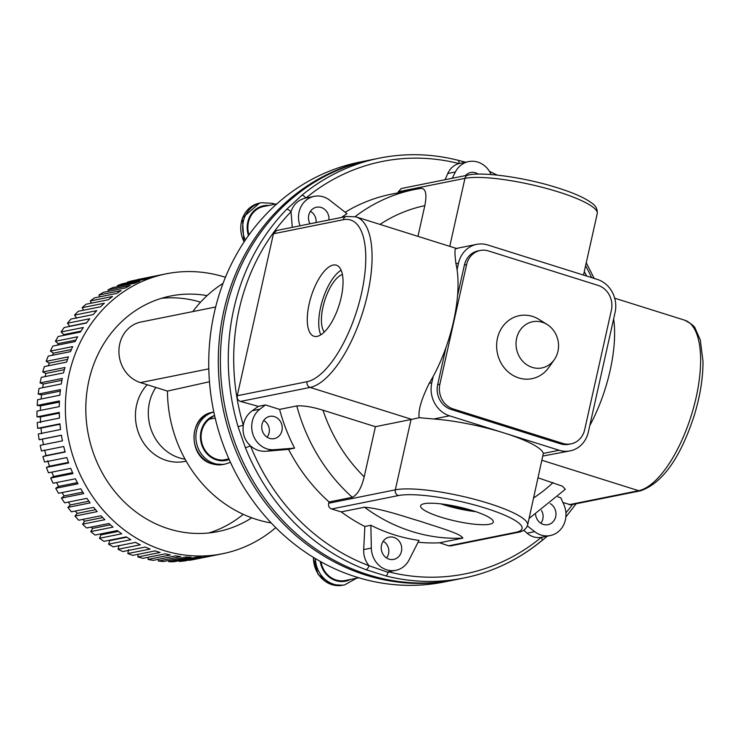 <?xml version="1.0" encoding="UTF-8"?>
<svg xmlns="http://www.w3.org/2000/svg" width="740" height="740" viewBox="0 0 740 740"><rect width="100%" height="100%" fill="white"/><g stroke="black" fill="none" stroke-linecap="round" stroke-linejoin="round"><path stroke-width="1.11" d="M43.466 444.74L42.421 439.125L39.155 439.708L61.411 435.231A142.764 128.335 -101.4 0 0 62.456 440.846L40.191 445.323A142.764 128.335 78.6 0 0 41.459 450.975L63.723 446.498A142.764 128.335 -101.4 0 0 65.166 452.02L42.902 456.497A142.764 128.335 78.6 0 0 44.576 462.038L66.831 457.561A142.764 128.335 -101.4 0 0 68.672 462.953L46.416 467.43A142.764 128.335 78.6 0 0 48.47 472.814L70.735 468.346A142.764 128.335 -101.4 0 0 72.955 473.572L50.699 478.049A142.764 128.335 78.6 0 0 53.132 483.257L75.397 478.78A142.764 128.335 -101.4 0 0 77.987 483.812L55.722 488.289A142.764 128.335 78.6 0 0 58.534 493.284L80.79 488.807A142.764 128.335 -101.4 0 0 83.731 493.608L61.466 498.085A142.764 128.335 78.6 0 0 64.621 502.83L86.885 498.353A142.764 128.335 -101.4 0 0 90.15 502.895L67.895 507.372A142.764 128.335 78.6 0 0 71.373 511.83L93.629 507.353A142.764 128.335 -101.4 0 0 97.208 511.608L74.953 516.085A142.764 128.335 78.6 0 0 78.727 520.238L100.992 515.762A142.764 128.335 -101.4 0 0 104.858 519.702L82.593 524.17A142.764 128.335 78.6 0 0 86.654 527.99L108.919 523.513A142.764 128.335 -101.4 0 0 113.044 527.111L90.789 531.588A142.764 128.335 78.6 0 0 95.099 535.038L117.355 530.562A142.764 128.335 -101.4 0 0 121.721 533.79L99.456 538.267A142.764 128.335 78.6 0 0 103.998 541.338L126.253 536.87A142.764 128.335 -101.4 0 0 130.823 539.701L108.567 544.178A142.764 128.335 78.6 0 0 113.294 546.851L135.559 542.374A142.764 128.335 -101.4 0 0 140.304 544.807L118.039 549.284A142.764 128.335 78.6 0 0 122.933 551.541L145.197 547.063A142.764 128.335 -101.4 0 0 150.09 549.071L127.835 553.548A142.764 128.335 78.6 0 0 132.858 555.361L155.113 550.893A142.764 128.335 -101.4 0 0 160.127 552.466L137.871 556.942A142.764 128.335 78.6 0 0 142.996 558.312L165.251 553.835A142.764 128.335 -101.4 0 0 170.348 554.963L148.083 559.44A142.764 128.335 78.6 0 0 153.273 560.356L175.537 555.879A142.764 128.335 -101.4 0 0 180.68 556.563L158.416 561.04A142.764 128.335 78.6 0 0 163.642 561.494L185.897 557.016A142.764 128.335 -101.4 0 0 191.059 557.239L168.794 561.716A142.764 128.335 78.6 0 0 174.02 561.706L196.285 557.229A142.764 128.335 -101.4 0 0 201.419 556.989L179.163 561.466A142.764 128.335 78.6 0 0 184.353 560.994L206.608 556.517A142.764 128.335 -101.4 0 0 211.696 555.823L189.44 560.3A142.764 128.335 78.6 0 0 194.047 559.468L222.444 553.76A142.764 128.335 78.6 0 0 275.779 527.639M179.163 561.466L179.006 560.698M168.794 561.716L168.646 560.485M158.416 561.04L158.342 559.338M148.083 559.44L148.148 557.276M137.871 556.942L138.149 554.306M127.835 553.548L128.547 549.681M118.039 549.284L119.047 545.556M108.567 544.178L109.853 540.607L109.317 540.274M99.456 538.267L101.01 534.872L99.918 534.067M90.789 531.588L92.593 528.397L91.094 527.102M82.593 524.17L84.647 521.21L82.871 519.406M74.953 516.085L77.219 513.366L75.267 511.044M67.895 507.372L70.374 504.921L68.321 502.081M61.466 498.085L64.13 495.911L62.086 492.562M55.722 488.289L58.553 486.411L56.573 482.563M50.699 478.049L53.669 476.477L51.828 472.148M46.416 467.43L49.506 466.182L47.665 460.789M42.902 456.497L46.102 455.572L44.65 450.05M41.625 433.742L40.987 428.072L37.666 428.321L59.931 423.844A142.764 128.335 -101.4 0 0 60.56 429.514L38.304 433.992A142.764 128.335 78.6 0 0 39.155 439.708M40.58 422.651L40.358 416.962L37.009 416.87L59.274 412.393A142.764 128.335 -101.4 0 0 59.496 418.082L37.231 422.559A142.764 128.335 78.6 0 0 37.666 428.321M40.386 410.423L40.543 405.862L37.194 405.428L59.459 400.95A142.764 128.335 -101.4 0 0 59.265 406.63L37 411.098A142.764 128.335 78.6 0 0 37.009 416.87M41.079 399.008L41.532 394.864L38.212 394.087L60.477 389.61A142.764 128.335 -101.4 0 0 59.866 395.225L37.601 399.702A142.764 128.335 78.6 0 0 37.194 405.428M42.652 387.704L43.327 384.014L40.062 382.913L62.317 378.436A142.764 128.335 -101.4 0 0 61.3 383.958L39.035 388.435A142.764 128.335 78.6 0 0 38.212 394.087M225.441 277.306A142.764 128.335 78.6 0 0 166.158 273.828L137.76 279.535A142.764 128.335 78.6 0 0 137.261 279.637L159.516 275.16A142.764 128.335 -101.4 0 0 154.512 276.307L132.256 280.784A142.764 128.335 78.6 0 0 127.234 282.171L149.499 277.694A142.764 128.335 -101.4 0 0 144.605 279.285L122.35 283.762A142.764 128.335 78.6 0 0 117.466 285.603L139.721 281.126A142.764 128.335 -101.4 0 0 134.985 283.152L112.721 287.62A142.764 128.335 78.6 0 0 108.003 289.895L130.268 285.418A142.764 128.335 -101.4 0 0 125.708 287.86L103.443 292.337A142.764 128.335 78.6 0 0 98.929 295.029L121.184 290.552A142.764 128.335 -101.4 0 0 116.837 293.401L94.572 297.878A142.764 128.335 78.6 0 0 90.28 300.967L112.535 296.49A142.764 128.335 -101.4 0 0 108.419 299.728L86.164 304.205A142.764 128.335 78.6 0 0 82.122 307.674L104.386 303.206A142.764 128.335 -101.4 0 0 100.529 306.804L78.274 311.281A142.764 128.335 78.6 0 0 74.509 315.111L96.764 310.634A142.764 128.335 -101.4 0 0 93.203 314.583L70.948 319.06A142.764 128.335 78.6 0 0 67.488 323.223L89.753 318.746A142.764 128.335 -101.4 0 0 86.497 323.01L64.232 327.487A142.764 128.335 78.6 0 0 61.106 331.964L83.37 327.487A142.764 128.335 -101.4 0 0 80.447 332.038L58.183 336.515A142.764 128.335 78.6 0 0 55.398 341.269L77.663 336.793A142.764 128.335 -101.4 0 0 75.092 341.603L52.836 346.079A142.764 128.335 78.6 0 0 50.413 351.075L72.677 346.607A142.764 128.335 -101.4 0 0 70.476 351.648L48.22 356.116A142.764 128.335 78.6 0 0 46.176 361.333L68.441 356.856A142.764 128.335 -101.4 0 0 66.628 362.091L44.363 366.568A142.764 128.335 78.6 0 0 42.717 371.97L64.981 367.493A142.764 128.335 -101.4 0 0 63.557 372.886L41.292 377.363A142.764 128.335 78.6 0 0 40.654 380.129A142.764 128.335 78.6 0 0 40.062 382.913M166.158 273.828A142.764 128.335 78.6 0 0 69.042 374.421A142.764 128.335 78.6 0 0 222.444 553.76M207.108 295.621A120.139 107.994 78.6 0 0 170.616 296.009A120.139 107.994 78.6 0 0 88.902 380.665A120.139 107.994 78.6 0 0 217.986 531.579A120.139 107.994 78.6 0 0 251.785 517.824M200.577 302.161A120.139 107.994 78.6 0 0 161.505 298.303M147.204 384.717A44.826 40.293 78.6 0 0 136.576 405.132A44.826 40.293 78.6 0 0 184.741 461.446L186.184 461.15M155.853 387.436A44.826 40.293 78.6 0 0 149.452 402.542A44.826 40.293 78.6 0 0 185.074 459.17M208.699 532.985A120.139 107.994 78.6 0 0 243.238 514.318M45.075 376.605L45.917 373.404L42.717 371.97M48.35 365.773L49.284 363.09L46.176 361.333M52.466 355.265L53.4 353.147L50.413 351.075M57.424 345.154L58.238 343.628L55.398 341.269M63.196 335.507L63.779 334.6L61.106 331.964M69.791 326.368L67.488 323.223M76.793 318.265L74.509 315.111M83.657 310.199L82.122 307.674M91.39 303.16L90.28 300.967M99.687 296.851L98.929 295.029M108.484 291.329L108.003 289.895M117.725 286.621L117.466 285.603M86.673 322.769L69.976 326.127M81.002 331.141L63.779 334.6M75.887 340.076L58.238 343.628M71.373 349.53L53.4 353.147M67.525 359.418L49.284 363.09M64.371 369.695L45.917 373.404M61.957 380.268L43.327 384.014M60.292 391.09L41.532 394.864M59.404 402.07L40.543 405.862M59.292 413.151L40.358 416.962M59.968 424.251L40.987 428.072M61.42 435.305L42.421 439.125M65.092 451.761L46.102 455.572M68.459 462.371L49.506 466.182M72.566 472.684L53.669 476.477M77.358 482.637L58.553 486.411M82.815 492.155L64.13 495.911M88.902 501.193L70.374 504.921M95.552 509.684L77.219 513.366M102.731 517.574L84.647 521.21M110.38 524.817L92.593 528.397M118.419 531.376L101.01 534.872M126.771 537.203L109.853 540.607M214.526 415.223L209.355 419.173A22.413 20.147 78.6 0 0 201.483 441.17A22.413 20.147 78.6 0 0 216.543 459.161A22.413 20.147 78.6 0 0 223.554 459.975L229.187 459.549M320.993 561.817A22.413 20.147 78.6 0 0 336.08 579.975A22.413 20.147 78.6 0 0 345.293 580.493L358.78 577.783M454.952 579.818A214.156 192.502 -101.4 0 1 453.907 580.03L444.342 581.955A214.156 192.502 -101.4 0 1 356.301 577.024A214.156 192.502 -101.4 0 1 208.745 361.166A214.156 192.502 -101.4 0 1 359.908 162.051L369.473 160.127A214.156 192.502 -101.4 0 1 370.518 159.923M453.907 580.03A214.156 192.502 -101.4 0 1 365.865 575.1A214.156 192.502 -101.4 0 1 218.309 359.242A214.156 192.502 -101.4 0 1 369.473 160.127M248.973 234.876A22.413 20.147 -101.4 0 1 263.69 206.488L276.945 203.824M223.045 283.374A129.204 116.143 78.6 0 0 192.761 311.596M208.8 368.853L140.452 382.599L167.462 391.09A129.204 116.143 78.6 0 0 271.229 522.967M140.452 382.599A31.265 28.102 -101.4 0 1 118.909 351.084A31.265 28.102 -101.4 0 1 140.979 322.011L215.664 306.998M167.462 391.09L209.466 381.748M269.564 438.367A11.35 10.203 78.6 0 0 274.226 438.635A11.35 10.203 78.6 0 0 282.236 428.081A11.35 10.203 78.6 0 0 274.42 416.639A11.35 10.203 78.6 0 0 269.749 416.38A11.35 10.203 78.6 0 0 261.738 426.925A11.35 10.203 78.6 0 0 269.564 438.367M389.055 559.144A11.35 10.203 78.6 0 0 393.717 559.403A11.35 10.203 78.6 0 0 401.728 548.849A11.35 10.203 78.6 0 0 393.911 537.416A11.35 10.203 78.6 0 0 389.24 537.148A11.35 10.203 78.6 0 0 381.23 547.702A11.35 10.203 78.6 0 0 389.055 559.144M535.566 514.504A11.35 10.203 78.6 0 0 543.308 524.42A11.35 10.203 78.6 0 0 547.97 524.679A11.35 10.203 78.6 0 0 555.907 515.364A11.35 10.203 78.6 0 0 550.283 503.635M478.197 174.131A11.35 10.203 78.6 0 0 475.422 172.762A11.35 10.203 78.6 0 0 470.751 172.494A11.35 10.203 78.6 0 0 465.469 175.611M328.939 219.974A11.35 10.203 78.6 0 0 321.169 207.478A11.35 10.203 78.6 0 0 316.507 207.219A11.35 10.203 78.6 0 0 309.968 223.794M542.327 322.279A23.56 21.173 78.6 0 0 516.622 338.328A23.56 21.173 78.6 0 0 532.245 367.382A23.56 21.173 78.6 0 0 554.269 359.714A23.56 21.173 78.6 0 0 547.202 324.536A23.56 21.173 78.6 0 0 542.327 322.279M547.202 324.536L539.155 319.495A32.125 28.878 78.6 0 0 532.504 316.415A32.125 28.878 78.6 0 0 497.447 338.31A32.125 28.878 78.6 0 0 518.759 377.927A32.125 28.878 78.6 0 0 548.803 367.475L554.269 359.714M317.183 336.367A37.25 14.624 -72.5 0 0 340.16 301.532A37.25 14.624 -72.5 0 0 336.506 265.244A37.25 14.624 -72.5 0 0 333.13 265.059A37.25 14.624 -72.5 0 0 310.032 300.357A37.25 14.624 -72.5 0 0 314.167 336.302A37.25 14.624 -72.5 0 0 317.183 336.367M489.64 524.235A37.25 7.234 -167.4 0 0 493.312 522.052A37.25 7.234 -167.4 0 0 465.83 508.685A37.25 7.234 -167.4 0 0 424.279 503.69A37.25 7.234 -167.4 0 0 420.616 505.799A37.25 7.234 -167.4 0 0 447.876 519.184A37.25 7.234 -167.4 0 0 489.64 524.235M341.454 217.458A176.462 158.619 -101.4 0 1 346.977 213.675L329.772 200.244A22.274 20.017 78.6 0 0 323.38 196.858A22.274 20.017 78.6 0 0 314.223 196.35A22.274 20.017 78.6 0 0 300.024 225.793M491.129 174.557A22.274 20.017 78.6 0 0 477.799 162.097A22.274 20.017 78.6 0 0 468.651 161.588A22.274 20.017 78.6 0 0 455.396 171.967L452.186 178.285M541.532 540.82A214.156 192.502 -101.4 0 1 463.888 578.023L455.997 579.614A214.156 192.502 -101.4 0 1 367.956 574.675A214.156 192.502 -101.4 0 1 220.4 358.826A214.156 192.502 -101.4 0 1 371.563 159.71L379.463 158.12A214.156 192.502 -101.4 0 0 301.818 195.323A4.643 1.832 50.5 0 1 305.925 198.015L314.223 196.35M388.324 571.826A4.643 1.869 104.3 0 1 385.725 575.896L366.096 569.726A4.643 1.776 -69.4 0 0 369.047 565.721C365.255 561.207 363.47 555.832 363.701 549.598L364.857 526.473L370.86 525.261A176.462 158.619 78.6 0 0 394.476 534.881A176.462 158.619 78.6 0 0 419.007 540.394L409.081 559.93A22.274 20.017 -101.4 0 1 395.826 570.318A22.274 20.017 -101.4 0 1 371.332 548.072L370.86 525.261M366.096 569.726A214.156 192.502 -101.4 0 1 245.403 447.737L238.058 426.647L243.303 425.204C244.413 419.118 247.4 414.28 252.275 410.7L258.343 406.362L265.429 404.937L259.907 409.164A22.274 20.017 -101.4 0 0 253.071 434.769A22.274 20.017 -101.4 0 0 274.013 449.707L294.566 448.144A176.462 158.619 78.6 0 1 279.581 409.387L296.814 405.927C303.52 405.474 312.243 406.898 322.992 410.2A158.619 142.579 78.6 0 0 364.2 476.856L375.411 426.684L322.992 410.2M238.058 426.647A214.156 192.502 -101.4 0 1 286.639 209.337L301.818 195.323M418.082 542.216A176.462 158.619 78.6 0 0 439.597 542.799L448.699 545.805L515.512 532.375A66.748 12.969 -167.4 0 0 485.625 508.204A66.748 12.969 -167.4 0 0 398.398 495.56L331.585 508.99L341.251 511.886A176.462 158.619 78.6 0 0 364.857 526.473M341.251 511.886L364.496 507.215C381.905 508.621 403.467 516.418 420.385 521.339C435.731 526.556 461.371 533.623 462.833 538.128L439.597 542.799M375.411 426.684L411.042 419.515A71.382 13.866 -167.4 0 1 411.792 419.377L419.182 417.684C418.017 410.7 421.365 399.239 429.219 383.32A89.235 35.039 -72.5 0 0 433.214 376.373L431.772 382.802A26.77 24.059 78.6 0 0 449.532 415.815L559.135 450.262A26.77 24.059 78.6 0 0 570.133 450.882A26.77 24.059 78.6 0 0 588.346 432.021L615.079 312.428A26.77 24.059 78.6 0 0 597.319 279.415L487.725 244.968A26.77 24.059 78.6 0 0 476.717 244.348A26.77 24.059 78.6 0 0 458.504 263.209L457.07 269.637A89.235 35.039 -72.5 0 0 455.951 263.727C454.369 251.563 454.702 246.577 456.941 248.779M445.952 347.578L437.664 384.652A20.063 18.028 78.6 0 0 450.965 409.387L560.568 443.843A20.063 18.028 78.6 0 0 568.81 444.305L571.021 443.861A20.063 18.028 78.6 0 0 584.665 429.727L611.397 310.134A20.063 18.028 78.6 0 0 598.087 285.4L488.493 250.943A20.063 18.028 78.6 0 0 480.241 250.481A20.063 18.028 78.6 0 0 466.598 264.615L439.875 384.208A20.063 18.028 78.6 0 0 453.176 408.943L562.77 443.399A20.063 18.028 78.6 0 0 571.021 443.861M480.241 250.481L478.04 250.925A20.063 18.028 78.6 0 0 464.396 265.059L457.524 295.778M468.651 161.588L458.939 163.568A210.327 189.061 78.6 0 0 305.935 198.015C298.396 199.661 293.429 204.249 291.014 211.779L292.291 227.347M456.395 248.436L355.986 216.866A89.235 35.039 107.5 0 1 365.31 303.4A89.235 35.039 107.5 0 1 310.134 387.418L240.491 401.422L258.343 406.362M240.491 401.422C237.91 400.433 236.819 398.536 237.244 395.733L273.439 233.775L276.649 230.492L346.413 216.459A4.643 4.172 -101.4 0 0 343.258 219.734L273.439 233.775M542.096 460.336L638.676 490.694A4.643 4.172 78.6 0 0 640.581 490.805L570.817 504.828L562.918 502.506M457.625 160.256A4.643 1.869 104.3 0 1 457.986 160.256A4.643 1.869 104.3 0 1 458.939 163.568C453.805 165.066 450.077 168.378 447.774 173.502L445.082 179.709M355.135 216.626A176.462 158.619 -101.4 0 1 414.687 189.486L391.442 194.158A176.462 158.619 78.6 0 0 345.154 212.251M398.129 192.983L398.324 191.743L401.265 188.524L468.106 175.084A4.643 4.172 78.6 0 0 464.951 178.349L398.324 191.743M364.2 476.856C361.453 487.984 357.494 494.792 352.305 497.289L329.069 501.96A176.462 158.619 78.6 0 1 288.554 449.356L266.382 451.243C260.434 451.668 255.143 449.892 250.518 445.924C244.607 440.319 242.202 433.418 243.303 425.204A210.327 189.061 78.6 0 1 291.014 211.779A4.643 1.73 44.2 0 0 286.639 209.337M331.585 508.99C329.106 507.954 328.144 506.03 328.699 503.237L395.327 489.834A71.382 13.866 12.6 0 1 475.154 499.463A71.382 13.866 12.6 0 1 527.62 525.095L543.317 453.444A71.382 13.866 -167.4 0 0 504.329 433.039A71.382 13.866 -167.4 0 0 433.714 418.988L419.182 417.684M329.069 501.96L328.699 503.237M557.868 496.864L560.855 497.807L563.889 504.717A22.274 20.017 -101.4 0 1 550.255 535.557L541.347 537.342C536.074 538.202 531.311 536.824 527.074 533.188L523.716 530.219M515.512 532.375A4.643 4.172 -101.4 0 0 517.427 532.476L450.577 545.916L448.699 545.805M433.214 376.373A89.235 35.039 -72.5 0 0 457.07 269.637M613.636 318.857A89.235 35.039 107.5 0 1 589.78 425.593M570.133 450.882L543.058 456.016M421.375 188.302L414.687 189.486A176.462 158.619 -101.4 0 1 421.375 188.302C425.87 188.848 427.017 194.629 424.815 205.655L417.952 236.347M288.554 449.356L294.566 448.144M279.581 409.387L265.429 404.937M538.174 477.846L562.529 486.236L565.304 489.307L529.1 518.472M395.826 570.318L387.187 572.057L369.047 565.721A210.327 189.061 78.6 0 1 250.518 445.924L245.403 447.737M550.255 535.557A22.274 20.017 -101.4 0 1 534.696 531.653L527.37 525.937M447.793 504.828A31.265 6.077 -167.4 0 0 469.142 509.601M440.883 503.866A36.861 7.16 -167.4 0 0 475.802 511.673M342.389 274.512A31.265 12.275 -72.5 0 0 324.712 300.579A31.265 12.275 -72.5 0 0 324.296 332.057M341.121 270.239A36.861 14.476 -72.5 0 0 322.621 299.913A36.861 14.476 -72.5 0 0 320.818 334.841M388.417 571.807A210.327 189.061 78.6 0 0 541.347 537.342A4.643 1.832 50.5 0 1 541.884 540.663L547.415 536.13M465.599 162.199L457.986 160.256C431.735 153.652 405.557 152.94 379.463 158.12M541.467 510.471A10.665 9.583 -101.4 0 1 542.827 518.962A10.665 9.583 -101.4 0 1 540.801 523.236M383.19 541.255A10.665 9.583 -101.4 0 1 388.574 553.687A10.665 9.583 -101.4 0 1 386.548 557.96M263.699 420.477A10.665 9.583 -101.4 0 1 269.082 432.909A10.665 9.583 -101.4 0 1 267.057 437.183M310.449 211.326A10.665 9.583 -101.4 0 1 316.036 222.574M228.901 458.902L223.554 459.975M215.164 417.998L209.355 419.173M462.833 538.128A176.462 158.619 -101.4 0 1 411.708 531.422A176.462 158.619 -101.4 0 1 364.496 507.215M565.906 512.857A210.327 189.061 78.6 0 0 572.492 504.495M411.792 419.377L310.134 387.418A4.643 4.172 78.6 0 1 307.054 381.692A84.591 33.217 -72.5 0 0 361.49 293.41A84.591 33.217 -72.5 0 0 343.258 219.734M569.041 504.699L638.676 490.694A89.235 35.039 -72.5 0 0 693.852 406.676A89.235 35.039 -72.5 0 0 684.528 320.143L614.672 298.192M424.815 205.655A158.619 142.579 78.6 0 0 379.971 224.414M352.305 497.289A176.462 158.619 -101.4 0 1 296.814 405.927M591.63 277.63A210.327 189.061 78.6 0 0 585.599 265.688M458.504 263.209L455.951 263.727M252.275 410.7L259.907 409.164M429.219 383.32L431.772 382.802M543.317 453.444L559.135 450.262M449.532 415.815L433.714 418.988M411.042 419.515L395.327 489.834A4.643 4.172 78.6 0 0 398.398 495.56M583.499 275.077L597.245 213.61A71.382 13.866 -167.4 0 0 544.788 187.978A71.382 13.866 -167.4 0 0 464.951 178.349L449.754 246.346M533.707 497.863A158.619 142.579 78.6 0 0 553.095 482.536M541.884 540.663C518.685 559.68 492.692 572.14 463.888 578.023A214.156 192.502 -101.4 0 1 385.725 575.896M447.774 173.502L455.396 171.967M363.701 549.598L371.332 548.072M527.074 533.188L534.696 531.653M266.382 451.243L274.013 449.707M237.244 395.733L307.054 381.692M562.77 443.399L560.568 443.843M466.598 264.615L464.396 265.059M439.875 384.208L437.664 384.652M453.176 408.943L450.965 409.387M356.615 578.218L344.674 584.85L342.777 585.229A26.631 23.939 -101.4 0 1 331.825 584.619A26.631 23.939 -101.4 0 1 313.492 557.433M350.409 579.466A23.208 20.859 -101.4 0 1 335.923 580.669A23.208 20.859 -101.4 0 1 320.226 561.392M344.674 584.85A26.631 23.939 -101.4 0 1 333.721 584.239A26.631 23.939 -101.4 0 1 315.388 558.589M194.676 431.013A26.631 23.939 -101.4 0 1 212.787 412.245C188.182 415.723 187.729 457.746 212.038 463.832L223.286 464.461A26.631 23.939 -101.4 0 1 212.334 463.841A26.631 23.939 -101.4 0 1 194.676 431.013M230.436 462.315L225.173 464.072A26.631 23.939 -101.4 0 1 214.23 463.462A26.631 23.939 -101.4 0 1 196.572 430.625A26.631 23.939 -101.4 0 1 213.832 412.06L212.787 412.245M228.956 459.568A23.208 20.859 -101.4 0 1 216.431 459.892A23.208 20.859 -101.4 0 1 200.485 438.284A23.208 20.859 -101.4 0 1 213.731 415.825M244.145 241.86A26.631 23.939 -101.4 0 1 241.425 221.852A26.631 23.939 -101.4 0 1 259.536 203.093L242.341 217.967L243.95 242.156M245.347 240.065A26.631 23.939 -101.4 0 1 243.321 221.473A26.631 23.939 -101.4 0 1 261.433 202.714L259.536 203.093M248.474 235.579A23.208 20.859 -101.4 0 1 268.814 205.461M476.717 244.348L456.275 248.455M586.774 276.103L584.267 271.673M517.427 532.476C522.773 531.718 526.168 529.257 527.62 525.095M355.986 216.866L346.413 216.459M640.581 490.805C662.254 483.238 680.051 458.439 693.963 416.389C700.049 396.723 703.055 378.408 703 361.444L700.299 339.965L695.295 328.634C694.777 326.442 691.188 323.611 684.528 320.143M468.106 175.084C481.87 171.754 521.247 176.888 552.873 186.397C571.021 191.78 583.934 197.284 591.602 202.917C595.709 205.609 597.596 209.17 597.245 213.61M565.86 516.973L576.127 503.764M594.155 278.425L586.256 262.746M497.289 175.112L489.436 171.329M313.168 557.239L318.006 574.259L331.539 584.609L342.777 585.229M223.286 464.461L225.173 464.072M275.012 204.212L272.671 203.334L261.433 202.714"/></g></svg>
